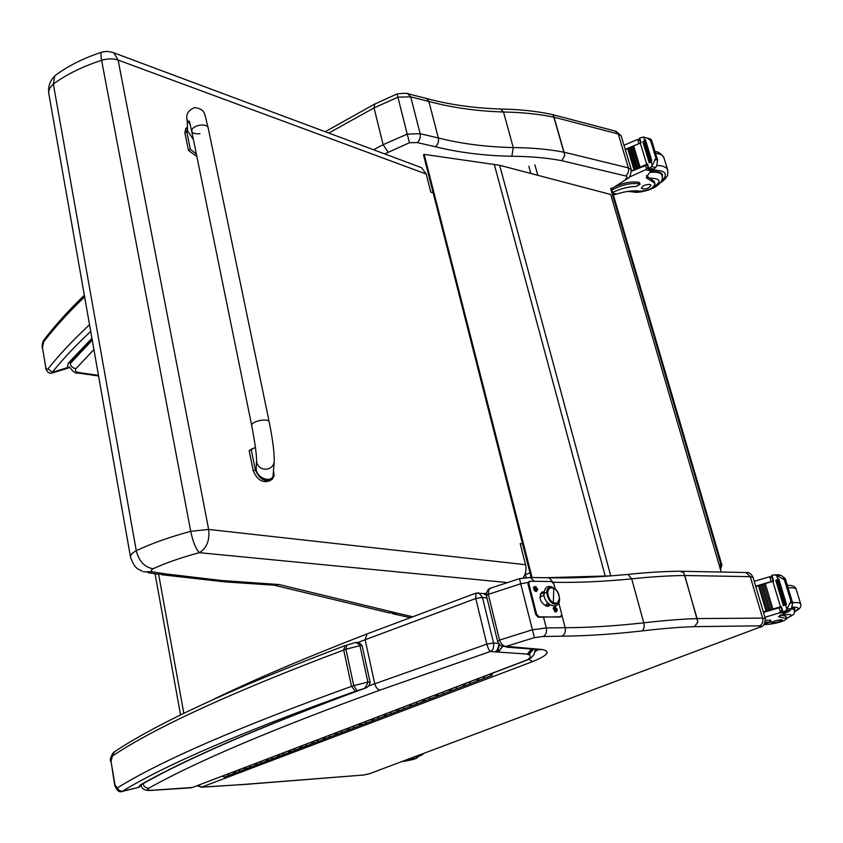 <?xml version="1.0" encoding="UTF-8"?>
<svg xmlns="http://www.w3.org/2000/svg" width="843" height="843" viewBox="0 0 843 843"><rect width="100%" height="100%" fill="white"/><g stroke="black" fill="none" stroke-linecap="round" stroke-linejoin="round"><path stroke-width="1.26" d="M611.354 188.105L721.871 565.021L720.934 564.747L720.333 569.078M625.654 175.976C628.14 173.911 629.057 171.213 628.383 167.883L564.041 152.183L564.768 155.439L561.796 160.697L625.654 175.976C627.592 176.482 627.55 177.483 625.517 178.99L627.35 178.653C629.436 178.431 630.743 175.439 631.27 169.643L628.383 167.883L618.277 133.984L615.158 131.055M551.364 114.321L553.261 115.091L554.051 117.188L564.041 152.183M553.261 115.091L564.768 155.439M384.682 153.932L409.477 142.73L417.274 142.572L435.42 146.756C458.74 152.541 484.219 155.713 511.859 156.271L513.271 147.578L503.503 112.003L500.626 109.032M397.137 93.91L397.907 97.177L410.731 96.85L407.664 93.699M374.777 103.984L374.039 107.883L383.112 144.68L373.523 149.769M435.42 146.756C437.981 144.501 438.95 141.571 438.339 137.978L428.876 101.423L426.779 98.557L425.768 98.294M388.149 152.119L383.112 144.68L407.222 134.121L397.907 97.177L374.039 107.883L328.791 133.078M409.477 142.73L407.222 134.121L420.141 133.689C420.752 137.314 419.793 140.275 417.274 142.572M201.256 787.236L241.172 784.622L201.656 787.12L532.576 661.586C547.813 655.38 551.048 651.354 542.281 649.51L506.348 646.318C503.566 646.507 501.29 644.431 499.52 640.09L497.612 641.386C499.214 644.653 500.984 646.318 502.934 646.381L506.348 646.318L534.399 637.635L520.721 583.778L528.045 582.481M679.869 571.248L683.778 572.682L697.087 618.583L697.856 622.039L694.558 626.634L759.606 625.843C762.378 624.368 763.379 621.786 762.609 618.098L697.087 618.583M534.399 637.635L543.124 636.497L561.933 636.18C585.969 635.991 612.682 634.231 642.039 630.933C644.02 629.436 644.589 626.739 643.767 622.829L631.692 578.846L627.93 574.399L627.203 574.473M683.778 572.682L684.79 575.516L750.249 576.644L762.609 618.098L765.349 618.593C765.086 624.041 763.231 626.907 759.775 627.203L369.54 773.705L363.428 775.033L241.172 784.622M497.612 641.407L486.432 595.759L488.297 594.368L488.835 589.626L491.058 587.94M534.346 581.322L530.489 577.497L519.499 578.656L520.721 583.778L488.297 594.368L499.52 640.09L532.344 629.816L546.285 627.94L543.535 617.181M553.64 583.272L549.309 577.792L547.95 577.761M198.21 785.402L201.656 787.12L197.062 785.845M697.856 622.039L684.79 575.516C669.331 575.653 651.639 576.76 631.692 578.846C602.998 581.649 576.897 582.787 553.377 582.281L552.955 582.271M561.933 636.18C564.789 634.589 565.864 631.765 565.147 627.719L561.849 614.979M532.576 661.586L528.909 659.363M507.096 646.381L504.525 646.581M542.281 649.51L538.487 649.805M536.833 649.879L537.381 649.911M509.709 647.045L507.454 647.287M509.109 647.002L506.906 647.255M509.014 646.992L504.42 646.581M475.989 593.114L475.768 598.53L482.449 597.413L479.035 593.04L477.549 592.85M142.994 783.705C143.995 786.73 145.944 788.216 148.832 788.152C196.156 761.587 273.248 728.9 380.088 690.101C377.611 689.648 375.841 687.53 374.766 683.726L365.124 639.742L475.768 598.53L486.843 644.136C488.181 648.636 489.383 651.081 490.468 651.46C492.997 650.448 494.03 647.614 493.576 642.967L482.449 597.413L486.969 597.982M367.063 633.915L365.124 639.742L357.527 642.661M535.284 649.668L534.03 654.6L530.985 657.93L527.644 659.7L528.94 659.342M486.126 593.419L484.683 593.419L486.242 594.273M483.924 593.514L486.274 594.916M483.187 593.588L483.798 593.514M486.369 595.474L483.85 593.683L482.101 593.44M498.824 643.852C499.246 647.719 497.897 650.375 494.799 651.818L527.349 654.105L531.238 649.31M498.645 651.692L502.744 646.328M527.349 654.105L531.648 649.342M527.539 654.126L532.365 649.405M527.76 654.179L532.692 649.437M496.833 651.829L499.109 644.178M527.729 654.379L528.867 654.663L533.24 649.489M497.697 651.702L499.467 644.547M498.55 651.681L502.586 646.286M721.208 572.06L610.701 194.47L499.646 165.27L424.177 154.385L532.059 577.529M545.558 577.718L611.428 575.832M606.307 576.212L552.987 577.866M424.177 154.385L423.513 154.964L531.164 577.508M92.119 339.413L71.17 361.531L68.357 363.08L70.928 361.773M45.596 368.159L45.585 368.106C47.039 372.132 49.179 373.786 52.013 373.049L52.234 372.321L48.062 368.834L46.808 369.403L45.87 367.959L42.487 347.622L43.594 341.963C54.647 327.527 68.315 312.49 84.616 296.841M44.31 339.466L43.594 341.963M91.919 338.264L68.357 363.08L67.261 367.706L68.041 368.128L69.432 367.295M362.616 689.079C261.067 726.655 187.589 758.342 142.182 784.159L140.296 784.949L142.225 784.032M357.095 690.68L353.744 685.622L351.51 686.371L355.419 691.239L364.366 688.446C367.864 687.54 369.771 685.422 370.077 682.082L367.875 682.103C366.378 686.961 364.102 689.437 361.046 689.542C259.465 727.151 185.881 758.953 140.296 784.949L138.652 787.246L141.287 785.55M114.943 784.844L114.68 785.149C116.734 790.492 119.179 792.61 122.014 791.503L118.916 790.176L114.943 784.844L111.055 761.387L112.393 756.013C155.681 727.161 232.784 691.818 343.702 649.995L345.915 649.226L346.905 644.979M352.427 643.388L353.723 643.061C355.799 642.05 357.864 642.914 359.94 645.675L367.875 682.103L353.744 685.622L345.915 649.226L359.94 645.675L362.132 645.696L370.077 682.082M114.437 751.84L112.393 756.013M355.419 691.239C243.827 731.176 166.082 764.548 122.172 791.356L139.011 787.246L141.982 784.296M523.103 578.003C525.832 573.904 526.643 569.468 525.558 564.705L520.194 543.619L522.607 543.925M111.318 51.96L113.805 52.867L118.115 60.053C113.194 58.409 107.693 58.494 101.603 60.306L190.729 531.332L208.642 529.436C209.886 540.289 206.788 548.045 199.348 552.681L506.474 582.471M56.966 74.195L54.721 76.028L53.351 84.058L136.26 550.7C151.371 543.524 169.527 537.065 190.729 531.332C193.058 542.123 195.934 549.236 199.348 552.681C181.477 557.465 166.05 562.829 153.068 568.751C144.522 567.213 138.926 561.196 136.26 550.7C132.109 552.997 130.191 555.115 130.486 557.033C135.101 570.11 139.084 569.078 142.172 571.206M433.197 192.984L430.805 192.12L426.2 174.027L421.532 167.673L418.95 166.714M102.309 52.013L106.84 51.36L112.13 52.203L421.532 167.673M55.111 75.575C68.062 65.902 83.562 58.125 101.592 52.245C100.802 53.235 100.802 55.923 101.603 60.306C82.582 66.481 66.502 74.405 53.351 84.058C49.79 87.282 48.283 90.549 48.831 93.858L130.475 556.96M524.999 574.399L526.401 577.613M529.973 572.808L525.621 574.547M412.132 616.633L397.517 613.23L388.908 612.808L274.692 585.337M397.517 613.23L279.054 584.526L272.774 585.105L224.786 581.86L161.751 574.736M279.054 584.526L221.688 580.511L165.397 573.883L158.126 574.262L147.831 572.639M165.397 573.883L152.478 571.849L143.321 571.744M469.077 682.166L471.142 683.325L469.077 682.166M464.893 684.474L464.282 685.928L462.217 684.779L464.282 685.928L470.91 683.41M441.922 692.514L443.976 693.641L441.922 692.514M437.939 694.737L437.306 696.181L435.251 695.053L437.306 696.181L443.755 693.736M415.515 702.577L417.57 703.684L415.515 702.577M411.711 704.727L411.068 706.16L409.024 705.054L411.068 706.16L417.338 703.779M389.814 712.377L391.858 713.463L389.814 712.377M386.189 714.442L385.536 715.865L383.502 714.78L385.536 715.865L391.626 713.547M364.798 721.914L366.831 722.978L364.798 721.914M361.341 723.905L360.678 725.317L358.644 724.253L360.678 725.317L366.6 723.062M340.435 731.197L342.458 732.24L340.435 731.197M337.137 733.125L336.462 734.516L334.439 733.484L336.462 734.516L342.226 732.325M316.694 740.249L318.717 741.26L316.694 740.249M313.564 742.103L312.879 743.484L310.856 742.472L312.879 743.484L318.485 741.355M293.564 749.058L295.577 750.059L293.564 749.058M290.582 750.85L289.887 752.23L287.874 751.229L289.887 752.23L295.345 750.154M271.014 757.657L273.027 758.637L271.014 757.657M268.179 759.385L267.473 760.744L265.471 759.764L267.473 760.744L272.784 758.721M249.033 766.034L251.024 766.993L249.033 766.034M246.325 767.71L245.608 769.058L243.616 768.099L245.608 769.058L250.792 767.088M227.589 774.211L229.57 775.16L227.589 774.211M238.242 770.144L240.234 771.103L238.242 770.144M235.597 771.788L234.881 773.136L232.9 772.188L234.881 773.136L239.992 771.187M259.96 761.872L261.952 762.841L259.96 761.872M257.178 763.568L256.472 764.928L254.481 763.958L256.472 764.928L261.72 762.936M282.215 753.389L284.228 754.38L282.215 753.389M279.307 755.149L278.611 756.508L276.599 755.528L278.611 756.508L283.996 754.464M305.061 744.685L307.073 745.697L305.061 744.685M301.994 746.508L301.309 747.889L299.297 746.877L301.309 747.889L306.841 745.781M328.485 735.749L330.509 736.782L328.485 735.749M325.272 737.646L324.597 739.026L322.574 738.004L324.597 739.026L330.277 736.866M352.532 726.582L354.566 727.635L352.532 726.582M349.16 728.542L348.496 729.943L346.462 728.9L348.496 729.943L354.334 727.73M377.221 717.172L379.266 718.247L377.221 717.172M373.681 719.205L373.027 720.617L370.983 719.553L373.027 720.617L379.023 718.341M402.575 707.509L404.619 708.605L402.575 707.509M398.865 709.616L398.223 711.039L396.178 709.954L398.223 711.039L404.387 708.7M428.634 697.582L430.678 698.699L428.634 697.582M424.735 699.764L424.103 701.207L422.048 700.09L424.103 701.207L430.457 698.784M455.41 687.372L457.464 688.52L455.41 687.372M451.321 689.648L450.699 691.091L448.645 689.953L450.699 691.091L457.233 688.605M482.934 676.887L484.999 678.046L482.934 676.887M478.655 679.237L478.044 680.691L475.979 679.532L478.044 680.691L484.778 678.141M489.941 674.21L492.006 675.391L492.502 673.241M491.817 673.494L491.532 674.337L490.626 673.957M229.338 775.244L224.291 777.162L222.299 776.224M490.689 673.926L491.49 674.252L491.764 673.515M547.434 602.608L545.516 606.001L549.257 604.347M544.051 595.253L539.847 597.107L544.051 595.253M558.013 602.492C552.407 605.274 548.624 601.976 546.675 592.576L543.914 592.998L546.675 592.576C546.949 589.109 548.456 587.423 551.185 587.518C540.595 586.644 551.575 610.796 558.013 602.492M559.531 598.288L559.552 599.468C559.373 611.86 542.976 604.526 543.914 592.998C545.242 585.822 549.056 584.547 555.358 589.173M559.531 598.488L557.486 602.903C552.144 603.767 548.846 600.269 547.581 592.397L546.907 592.692C548.119 600.437 551.375 603.967 556.686 603.261C551.375 603.967 548.119 600.437 546.907 592.692L549.594 588.035C554.926 587.128 558.235 590.616 559.531 598.488M553.345 602.819L553.788 588.119C546.148 583.809 545.621 599.247 553.345 602.819C561.016 607.044 561.438 591.66 553.788 588.119L553.345 602.819M549.72 587.961L546.907 592.692L549.72 587.961M544.388 593.577L543.914 592.998M557.244 610.258L555.895 611.997L555.189 611.828L553.156 607.94L555.822 607.097M534.736 590.838L535.273 590.901M537.571 589.721L536.19 591.523L535.495 591.354L533.429 587.518L536.137 586.612M528.835 581.681L528.034 584.051L529.994 581.259L551.564 581.533L553.893 583.967L555.2 589.025M528.034 584.051L535.821 614.747L538.203 617.213L560.574 616.76M528.867 583.683L536.664 614.389L535.821 614.747M549.994 604.874L548.129 606.254L549.531 604.557M543.956 592.302L541.722 592.197L544.03 591.754M538.203 617.213L539.046 616.855L536.664 614.389M539.046 616.855L559.815 617.076M558.793 602.903L561.733 614.273L560.658 616.718M548.962 605.896L547.244 606.37C540.374 603.072 538.529 598.351 541.712 592.207M534.968 590.68L534.146 590.132M533.566 588.878L533.693 588.151M535.495 588.941L536.907 588.361L535.263 587.381M535.979 590.195L534.536 588.382L535.326 588.361L535.547 586.96M536.907 588.361L535.842 589.563M536.411 590.332L536.148 589.436M536.685 590.996L535.547 591.038L533.703 587.624L534.293 586.559L537.476 588.656L536.97 590.869C534.441 590.5 533.64 589.025 534.578 586.433L534.293 586.559M555.168 609.405L556.591 608.836L554.968 607.856M555.242 607.445L555.031 608.846L554.22 608.846L555.548 610.037M556.591 608.836L555.853 609.91M556.348 611.481L555.242 611.512L553.44 608.056L554.304 606.907L557.149 609.12L556.643 611.365C554.136 610.954 553.356 609.468 554.315 606.897L554.03 607.023M613.356 194.944L616.633 194.038C625.569 191.256 633.335 190.286 639.942 191.129C648.594 190.718 653.62 188.263 655.022 183.742L654.031 181.266L655.022 183.742M629.163 177.178L645.727 169.696L648.035 167.441M647.266 164.88L632.155 171.003M648.162 138.305L651.449 139.801L657.614 160.033L655.938 158.231L651.586 166.545L648.962 168.758L647.519 163.974L631.597 170.866M646.739 164.301L640.322 143.099L633.546 145.902M632.45 146.387L631.091 146.988M630.037 147.472L628.688 148.083M627.666 148.568L625.316 149.706M640.322 143.099L641.101 142.773L639.668 138.041L640.638 142.973L625.211 149.348M638.836 143.299L637.666 139.411L623.999 145.291M639.974 166.977L638.773 167.483L639.974 166.977L633.651 145.934L632.461 146.461L638.773 167.462L632.461 146.461M637.519 168.042L636.339 168.558L637.519 168.042L631.207 147.019L630.037 147.536L636.339 168.537L630.048 147.546M635.116 169.127L628.815 148.115L627.666 148.631L633.968 169.664L635.116 169.127L633.957 169.654M633.947 169.622L627.677 148.653M654.6 183.152L646.244 177.683L649.395 172.815L652.44 170.17C666.255 170.149 668.952 174.195 660.564 182.341M639.668 138.041L643.599 137.009L651.449 139.801M657.614 160.033L656.634 166.155L654.094 169.19L652.303 170.149L648.71 169.274L648.962 168.758M651.47 139.875L650.49 140.349L648.467 139.021M612.629 192.446C620.543 188.6 628.383 186.598 636.149 186.461L640.048 184.322L639.458 183.922C630.964 182.646 621.786 184.691 611.923 190.044M614.842 186.703C623.978 182.604 632.039 181.171 639.005 182.394L639.605 182.857M650.922 161.192L644.389 140.349L650.785 161.424L651.85 160.897L650.796 161.445M650.28 162.256L649.226 162.804L650.28 162.256L643.883 141.171L642.851 141.729L649.279 162.625M651.85 160.897L645.443 139.79L644.389 140.349M639.279 138.463L640.743 142.92M647.519 163.974L648.625 168.979M637.666 139.411L639.879 140.444M662.377 177.462L662.472 174.754C661.207 172.193 657.414 171.161 651.102 171.666M648.098 179.159L646.613 175.513M647.234 176.303L654.031 181.266M649.9 184.438C645.148 184.469 642.292 185.787 641.365 188.389C645.517 189.728 648.731 188.653 651.007 185.175L649.9 184.438M763.853 624.747L769.49 624.22C778.69 622.935 784.433 621.08 786.73 618.678L786.076 616.528M764.949 617.276L779.459 612.882L781.967 610.321M781.039 607.245L763.484 612.355M780.502 606.76L772.81 581.343L773.695 581.069L771.977 575.411L773.252 574.979L781.198 575.442L785.233 578.54L792.652 602.871L790.955 601.322L786.161 610.385L783.115 612.239L781.387 606.507L763.358 611.934M772.81 581.343L764.875 583.704M764.064 583.957L762.061 584.578M761.334 584.81L759.311 585.453M758.647 585.664L755.792 586.602M773.094 580.996L755.665 586.18M771.134 581.375L769.733 576.717L754.211 581.322M772.862 608.899L771.503 609.299L772.862 608.899L765.275 583.683L763.927 584.094L771.493 609.289L763.927 584.094M770.07 609.742L768.732 610.153L770.07 609.742L762.504 584.536L761.176 584.947L768.732 610.132L761.187 584.958M767.33 610.585L766.013 610.985L767.33 610.585L759.785 585.4L758.489 585.811L766.013 610.975L758.489 585.811M786.393 618.435L778.563 616.781L786.161 612.513M775.391 574.863L782.22 578.498L785.233 578.54M792.652 602.871L791.387 608.952L790.27 610.374L787.552 612.218L783.115 612.239M785.276 578.698L784.411 579.868L782.22 578.498M764.622 623.788L771.166 621.976L765.349 622.26M765.634 620.322L770.628 620.174M763.358 611.944L764.78 611.944M755.676 586.191L756.982 586.212M780.966 607.034L774.285 609.025M785.465 604.631L777.615 579.468L785.286 604.758L786.508 604.357L785.286 604.768M784.601 605.242L783.389 605.643L784.601 605.242L776.93 579.952L775.739 580.374L783.484 605.548M786.508 604.357L778.827 579.046L777.615 579.468M771.977 575.411L771.493 575.685L773.284 581.196M781.387 606.507L780.892 606.76L782.715 612.397M769.733 576.717L772.177 577.95M779.501 574.947L777.731 574.905M794.57 610.09L794.917 608.962L791.956 608.098M780.692 614.874L785.718 616.18M781.219 619.71C776.192 620.332 772.947 621.344 771.493 622.745C775.634 622.882 779.227 621.944 782.251 619.942L781.219 619.71M415.494 756.54L413.997 757.098M415.61 757.056L417.654 757.362C416.79 758.5 413.175 759.648 406.811 760.797L402.343 761.471M405.662 760.228L406.853 760.249C410.72 759.733 413.133 759.058 414.061 758.226L410.731 758.331M200.023 133.658C195.407 134.185 192.626 133.352 191.698 131.16C191.688 128.357 194.396 126.366 199.802 125.185C204.417 124.648 207.188 125.481 208.116 127.662L269.138 421.637C268.316 420.088 265.461 419.677 260.582 420.383C254.818 421.626 251.846 423.27 251.667 425.325C254.934 442.406 256.578 454.198 256.578 460.7L256.736 462.438C258.274 467.328 261.73 469.562 267.105 469.129C271.404 468.086 273.785 465.484 274.249 461.321C274.396 452.596 272.689 439.361 269.138 421.637M273.501 470.436L274.112 475.779L271.941 479.678C264.944 482.386 259.412 479.13 255.334 469.888L251.225 449.635L255.408 447.296M256.198 467.897L256.325 470.046C257.81 479.298 273.311 483.25 273.164 474.451L274.196 461.943M252.5 448.592L249.18 450.668L253.279 470.91C257.347 480.141 262.879 483.397 269.886 480.679L269.981 480.636M251.225 449.635L249.18 450.668M251.646 425.23L191.698 131.16C191.688 128.357 194.396 126.366 199.802 125.185C204.417 124.648 207.188 125.481 208.116 127.662C204.017 112.372 205.934 109.959 194.838 107.504C188.221 110.264 185.66 114.374 187.146 119.843L190.423 125.301M196.366 154.048L190.318 149.211L186.735 131.508L187.441 127.325M187.567 130.802L193.437 139.664M186.956 127.556L185.818 128.336L184.88 132.773L188.463 150.465L196.862 156.513M190.318 149.211L188.463 150.465M195.471 149.675L195.07 147.694M610.69 188.537L720.934 564.747L719.058 564.705M537.781 175.228L534.884 164.785M530.837 173.395L528.846 166.197M183.837 713.399L158.653 574.41M631.354 169.907L621.259 136.123M554.051 117.188L618.277 133.984L621.175 135.828L615.927 131.223M564.03 152.204C549.004 149.274 532.081 147.736 513.271 147.578C486.148 146.967 461.174 143.763 438.339 137.978L420.141 133.689L410.731 96.85L428.876 101.423C451.637 107.609 476.516 111.128 503.503 112.003C522.217 112.319 539.067 114.058 554.051 117.219M511.859 156.271C530.373 156.376 547.023 157.852 561.796 160.697M98.452 375.335L79.39 372.638C75.659 371.974 74.532 370.625 76.018 368.612L93.9 349.529M92.245 340.14L70.19 363.649C71.002 366.621 72.941 368.275 76.018 368.612M69.284 366.747C72.835 371.637 75.596 373.712 77.556 372.996L79.39 372.638M744.917 572.523L746.044 572.523L750.249 576.644L746.097 572.555L744.748 572.523M750.249 576.644L753.041 577.402M549.257 577.782L529.235 577.476M697.077 618.604C681.587 619.078 663.82 620.49 643.767 622.829C614.926 626.001 588.72 627.635 565.147 627.719L546.285 627.94C547.002 632.029 545.948 634.884 543.124 636.497M537.644 649.921L535.189 651.607M759.606 625.843C761.693 625.843 761.44 626.37 758.848 627.434M642.039 630.933C661.818 628.583 679.321 627.15 694.558 626.634M241.267 784.622L240.518 784.77M240.835 784.728L244.196 784.422M243.848 784.527L363.428 775.033M759.29 627.382L369.54 773.705M765.381 618.72L752.999 577.265C751.113 573.598 748.784 572.018 746.044 572.523L681.249 571.269M508.561 647.308L538.603 649.605M368.654 685.939L486.843 644.136L493.576 642.967L498.508 643.409M380.088 690.101L490.468 651.46L494.799 651.818M528.867 654.663C531.164 655.78 530.753 657.466 527.644 659.7L192.446 787.478L153.268 790.186C147.736 790.439 146.261 789.765 148.832 788.152M141.181 785.044C141.603 789.238 145.312 790.997 152.32 790.334L153.268 790.186M152.868 790.302L190.876 787.805M528.213 659.626L192.446 787.478M494.251 164.29L605.169 575.874M499.646 165.27L610.743 575.822M67.261 367.706L52.234 372.321C62.751 359.213 75.575 345.567 90.707 331.394M89.527 324.734C73.067 340.045 59.242 354.745 48.062 368.834M45.785 367.516L42.487 347.622M345.135 645.59L343.702 649.995L351.51 686.371C239.454 726.771 161.508 760.555 117.651 787.71M114.68 785.149L111.055 761.387M525.558 564.705L208.642 529.436L118.115 60.053L426.2 174.027M152.478 571.849C150.686 571.143 150.886 570.11 153.068 568.751M536.791 588.393L536.928 588.93M535.157 588.414L534.61 588.72M536.274 588.414L535.431 588.909M556.475 608.867L556.612 609.394M555.927 609.405L555.368 609.584M555.969 608.888L555.105 609.384M646.634 169.127L645.453 165.196M645.727 169.696L651.839 171.192M656.528 158.379L651.081 140.496M654.705 159.517L657.688 160.265M639.458 183.922L639.005 182.394M644.537 140.075L643.599 137.009M652.103 165.028L651.049 161.54M650.09 168.2L654.094 169.19M651.586 166.545L655.643 167.546M655.938 158.231L650.49 140.349M612.84 193.173L616.633 194.038M629.342 191.192L631.997 191.477M667.804 170.36L667.624 169.78C666.413 167.093 662.893 165.649 657.066 165.46M664.073 158.199L663.873 157.546C662.872 155.217 660.09 153.795 655.548 153.268M649.658 178.105C662.219 178.579 662.134 182.351 649.405 189.412M644.958 190.824L635.264 191.393L633.683 190.845M649.964 172.425C656.644 171.698 660.659 172.657 662.018 175.302L662.155 175.723M780.481 612.345L779.058 607.634M779.459 612.882L785.644 612.861M791.545 601.322L785.012 579.879M789.701 603.093L792.715 603.093M770.607 621.849L770.07 620.026M777.804 579.31L776.614 575.358M791.314 608.699L786.804 608.941L785.539 604.789M784.411 611.818L788.468 611.807M786.161 610.385L790.27 610.374M790.955 601.322L784.411 579.868M780.249 617.276L779.691 615.422M794.654 611.512C799.902 608.498 799.164 607.044 792.42 607.139M800.692 603.988L800.608 603.714C799.965 602.682 797.288 602.313 792.578 602.629M796.224 589.405L796.119 589.088C795.476 588.014 792.799 587.613 788.089 587.898M781.672 615.158C792.315 613.693 793.969 614.758 786.624 618.33M791.577 608.709L794.422 609.552C793.748 614.895 796.624 613.04 786.656 618.425M421.237 754.38L417.527 756.793M255.334 469.888L253.279 470.91M256.599 460.289L256.167 468.392M186.735 131.508L184.88 132.773M720.502 569.647L721.871 565.021M180.56 715.012L155.07 573.83M610.89 189.243L626.96 178.906M552.471 114.585L616.138 131.308M552.334 114.522C537.117 111.223 520.089 109.4 501.248 109.053C474.261 108.189 449.435 104.69 426.779 98.557M426.727 98.536L408.613 93.942C408.149 93.141 404.324 93.13 397.127 93.91L374.376 104.216L325.187 131.729M78.083 373.07L98.557 375.957M681.112 571.238C665.559 571.291 647.824 572.344 627.909 574.399C599.046 577.192 572.84 578.319 549.309 577.792M486.411 595.695C486.59 591.438 487.865 588.962 490.215 588.277L519.499 578.656M363.059 775.139L370.003 773.632M212.267 699.964C253.564 679.858 304.955 657.93 366.442 634.147L475.694 593.209L484.209 593.556M190.455 787.92L193.015 787.394M84.332 295.24C68.346 310.698 54.89 325.588 43.962 339.919C42.487 342.216 41.929 344.966 42.287 348.18M67.84 368.191L52.108 373.017M353.723 643.061L344.682 645.759C234.217 687.582 157.188 723.115 113.605 752.377C110.665 756.519 109.727 759.617 110.791 761.682M353.712 643.061C357 641.702 359.803 642.577 362.121 645.696M138.81 787.299L122.109 791.472M392.849 613.799L409.751 617.529M54.721 76.028C49.853 80.939 47.872 86.85 48.81 93.742M491.775 675.475L484.999 678.046M234.649 773.221L229.57 775.16M256.24 765.012L251.024 766.993M245.376 769.143L240.234 771.103M278.369 756.603L273.027 758.637M267.231 760.839L261.952 762.841M301.067 747.973L295.577 750.059M289.655 752.314L284.228 754.38M324.355 739.121L318.717 741.26M312.637 743.579L307.073 745.697M348.254 730.038L342.458 732.24M336.231 734.611L330.509 736.782M372.796 720.712L366.831 722.978M360.446 725.401L354.566 727.635M397.991 711.134L391.858 713.463M385.304 715.949L379.266 718.247M423.871 701.292L417.57 703.684M410.836 706.244L404.619 708.605M450.468 691.176L443.976 693.641M437.074 696.265L430.678 698.699M477.812 680.786L471.142 683.325M464.05 686.012L457.464 688.52M549.594 588.035L548.93 588.33M543.925 592.64L540.173 594.304M554.525 611.396L555.189 611.828M534.82 590.911L535.495 591.354M528.55 581.807L529.372 581.438M560.363 616.928L560.932 616.686M535.273 588.393L534.631 588.772M533.566 588.53L533.703 587.624M555.969 609.384L555.358 609.563M553.282 608.973L553.44 608.056M650.311 138.874L645.675 137.651M639.584 182.794L640.048 184.322M642.851 141.729L649.226 162.783M647.118 164.396L648.552 169.148M639.711 139.896L638.52 139.58M655.106 151.793C657.719 151.276 660.649 153.184 663.873 157.546L667.624 169.78C668.035 173.711 667.761 175.934 666.792 176.472C664.569 178.821 668.784 176.282 659.447 183.648M633.588 191.898L627.382 191.466M630.87 191.024L632.787 191.709C635.885 193.721 651.607 190.507 657.329 185.513C661.555 182.373 663.114 178.969 662.018 175.302L661.428 173.363M770.618 620.142L771.166 621.976M775.739 580.374L783.389 605.643M780.892 606.76L782.62 612.482M771.493 575.685L773.168 581.238M786.045 616.423L786.73 618.678M779.132 574.863L775.096 574.789M771.819 576.76L769.754 576.728M787.309 585.337C792.378 585.242 795.318 586.496 796.119 589.088L800.608 603.714C801.819 606.486 799.838 609.141 794.633 611.67M794.064 608.404L794.422 609.552M417.654 757.362L417.317 755.855M417.538 756.845C421.447 755.37 423.407 754.274 423.428 753.558M251.994 448.971L249.949 450.004M185.818 128.336L187.431 127.23M191.667 131.023L189.348 121.044M187.578 130.928L187.146 119.843"/></g></svg>
